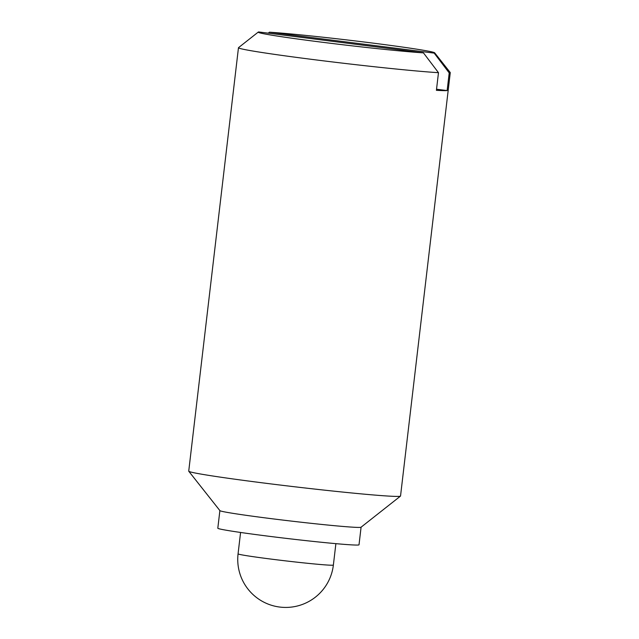 <?xml version="1.0" encoding="UTF-8"?>
<svg xmlns="http://www.w3.org/2000/svg" width="639" height="639" viewBox="0 0 639 639"><rect width="100%" height="100%" fill="white"/><g stroke="black" fill="none" stroke-linecap="round" stroke-linejoin="round"><path stroke-width="0.96" d="M436.533 89.228L447.14 90.57A106.625 3.163 6.7 0 1 436.405 90.323L438.482 72.678A106.625 3.163 -173.3 0 1 312.175 59.427A106.625 3.163 -173.3 0 1 238.467 47.733L188.729 471.151A106.625 3.163 6.7 0 0 188.769 471.247A106.625 3.163 6.7 0 0 262.437 482.844A106.625 3.163 6.7 0 0 400.469 496.12A106.625 3.163 6.7 0 0 400.533 496.032L450.271 72.614A106.625 3.163 -173.3 0 1 449.209 72.926L434.185 53.117A88.853 2.636 -173.3 0 0 434.664 52.821L450.231 72.519A106.625 3.163 -173.3 0 1 450.271 72.614M238.467 47.733A106.625 3.163 -173.3 0 1 238.531 47.645L258.244 32.094A88.853 2.636 -173.3 0 1 258.699 31.95L423.449 52.869L438.482 72.678M447.14 90.57L449.209 72.926M434.664 52.821A88.853 2.636 -173.3 0 0 367.593 42.438A88.853 2.636 -173.3 0 0 269.434 32.198L268.236 33.164M423.449 52.869A88.853 2.636 -173.3 0 1 322.759 42.31A88.853 2.636 -173.3 0 1 258.244 32.094M188.769 471.247L219.912 510.641A71.089 2.109 6.7 0 0 269.019 518.373A71.089 2.109 6.7 0 0 361.043 527.223L400.469 496.12M219.88 510.609L217.811 528.221A71.089 2.109 6.7 0 0 266.95 536.017A71.089 2.109 6.7 0 0 359.014 544.811L361.083 527.199M269.434 32.198L434.185 53.117M271.232 559.117A47.981 1.422 6.7 0 0 333.374 565.044A47.981 47.981 0 0 1 279.674 607.05A47.981 47.981 0 0 1 238.067 553.853A47.981 1.422 6.7 0 0 271.232 559.117M240.576 532.463L238.067 553.853M335.882 543.661L333.374 565.044"/></g></svg>
